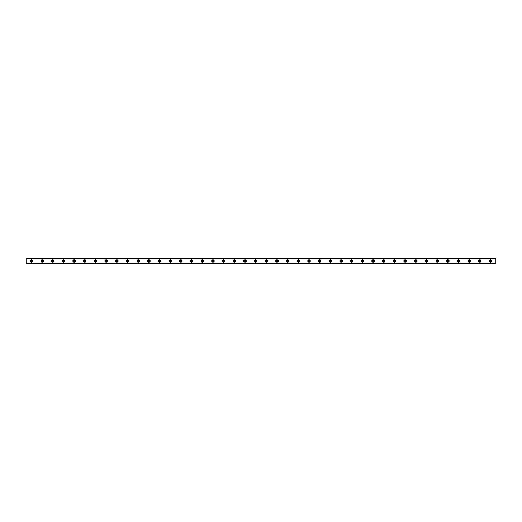 <?xml version="1.0" encoding="UTF-8"?>
<svg xmlns="http://www.w3.org/2000/svg" width="522" height="522" viewBox="0 0 522 522"><rect width="100%" height="100%" fill="white"/><g stroke="black" fill="none" stroke-linecap="round" stroke-linejoin="round"><path stroke-width="0.78" d="M31.437 261.75A0.75 0.75 0 0 1 30.694 261A0.75 0.75 0 0 1 31.437 260.25A0.75 0.75 0 0 1 32.188 261A0.75 0.75 0 0 1 31.437 261.75M490.563 261.75A0.75 0.75 0 0 1 489.812 261A0.75 0.75 0 0 1 490.563 260.25A0.75 0.75 0 0 1 491.306 261A0.75 0.75 0 0 1 490.563 261.75M479.881 261.75A0.75 0.75 0 0 1 479.137 261A0.75 0.75 0 0 1 479.881 260.25A0.75 0.75 0 0 1 480.632 261A0.75 0.75 0 0 1 479.881 261.75M469.206 261.75A0.75 0.75 0 0 1 468.462 261A0.75 0.75 0 0 1 469.206 260.25A0.75 0.75 0 0 1 469.957 261A0.75 0.75 0 0 1 469.206 261.75M458.531 261.75A0.75 0.75 0 0 1 457.781 261A0.75 0.75 0 0 1 458.531 260.25A0.75 0.75 0 0 1 459.275 261A0.75 0.75 0 0 1 458.531 261.75M447.85 261.75A0.75 0.75 0 0 1 447.106 261A0.75 0.75 0 0 1 447.85 260.25A0.75 0.75 0 0 1 448.6 261A0.75 0.75 0 0 1 447.85 261.75M437.175 261.75A0.75 0.75 0 0 1 436.425 261A0.75 0.75 0 0 1 437.175 260.25A0.75 0.75 0 0 1 437.925 261A0.75 0.75 0 0 1 437.175 261.75M426.5 261.75A0.75 0.75 0 0 1 425.75 261A0.75 0.75 0 0 1 426.5 260.25A0.75 0.75 0 0 1 427.244 261A0.75 0.75 0 0 1 426.5 261.75M415.819 261.75A0.75 0.75 0 0 1 415.075 261A0.75 0.75 0 0 1 415.819 260.25A0.75 0.75 0 0 1 416.569 261A0.75 0.75 0 0 1 415.819 261.75M405.144 261.75A0.75 0.75 0 0 1 404.393 261A0.75 0.75 0 0 1 405.144 260.25A0.75 0.75 0 0 1 405.888 261A0.75 0.75 0 0 1 405.144 261.75M394.469 261.75A0.75 0.75 0 0 1 393.718 261A0.75 0.75 0 0 1 394.469 260.25A0.75 0.75 0 0 1 395.213 261A0.75 0.75 0 0 1 394.469 261.75M383.787 261.75A0.75 0.75 0 0 1 383.044 261A0.75 0.75 0 0 1 383.787 260.25A0.75 0.75 0 0 1 384.538 261A0.75 0.75 0 0 1 383.787 261.75M373.113 261.75A0.75 0.75 0 0 1 372.362 261A0.75 0.75 0 0 1 373.113 260.25A0.75 0.75 0 0 1 373.856 261A0.75 0.75 0 0 1 373.113 261.75M362.431 261.75A0.75 0.75 0 0 1 361.687 261A0.75 0.75 0 0 1 362.431 260.25A0.75 0.75 0 0 1 363.181 261A0.75 0.75 0 0 1 362.431 261.75M351.756 261.75A0.75 0.75 0 0 1 351.012 261A0.75 0.75 0 0 1 351.756 260.25A0.75 0.75 0 0 1 352.507 261A0.75 0.75 0 0 1 351.756 261.75M341.081 261.75A0.75 0.75 0 0 1 340.331 261A0.75 0.75 0 0 1 341.081 260.25A0.75 0.75 0 0 1 341.825 261A0.75 0.75 0 0 1 341.081 261.75M330.4 261.75A0.75 0.75 0 0 1 329.656 261A0.75 0.75 0 0 1 330.4 260.25A0.75 0.75 0 0 1 331.15 261A0.75 0.75 0 0 1 330.4 261.75M319.725 261.75A0.75 0.75 0 0 1 318.975 261A0.75 0.75 0 0 1 319.725 260.25A0.75 0.75 0 0 1 320.475 261A0.75 0.75 0 0 1 319.725 261.75M309.05 261.75A0.75 0.75 0 0 1 308.3 261A0.75 0.75 0 0 1 309.05 260.25A0.75 0.75 0 0 1 309.794 261A0.75 0.75 0 0 1 309.05 261.75M298.369 261.75A0.75 0.75 0 0 1 297.625 261A0.75 0.75 0 0 1 298.369 260.25A0.75 0.75 0 0 1 299.119 261A0.75 0.75 0 0 1 298.369 261.75M287.694 261.75A0.75 0.75 0 0 1 286.943 261A0.75 0.75 0 0 1 287.694 260.25A0.75 0.75 0 0 1 288.438 261A0.75 0.75 0 0 1 287.694 261.75M277.019 261.75A0.75 0.75 0 0 1 276.268 261A0.75 0.75 0 0 1 277.019 260.25A0.75 0.75 0 0 1 277.763 261A0.75 0.75 0 0 1 277.019 261.75M266.337 261.75A0.75 0.75 0 0 1 265.594 261A0.75 0.75 0 0 1 266.337 260.25A0.75 0.75 0 0 1 267.088 261A0.75 0.75 0 0 1 266.337 261.75M255.663 261.75A0.75 0.75 0 0 1 254.912 261A0.75 0.75 0 0 1 255.663 260.25A0.75 0.75 0 0 1 256.406 261A0.75 0.75 0 0 1 255.663 261.75M244.981 261.75A0.75 0.75 0 0 1 244.237 261A0.75 0.75 0 0 1 244.981 260.25A0.75 0.75 0 0 1 245.732 261A0.75 0.75 0 0 1 244.981 261.75M234.306 261.75A0.75 0.75 0 0 1 233.562 261A0.75 0.75 0 0 1 234.306 260.25A0.75 0.75 0 0 1 235.057 261A0.75 0.75 0 0 1 234.306 261.75M223.631 261.75A0.75 0.75 0 0 1 222.881 261A0.75 0.75 0 0 1 223.631 260.25A0.75 0.75 0 0 1 224.375 261A0.75 0.75 0 0 1 223.631 261.75M212.95 261.75A0.75 0.75 0 0 1 212.206 261A0.75 0.75 0 0 1 212.95 260.25A0.75 0.75 0 0 1 213.7 261A0.75 0.75 0 0 1 212.95 261.75M202.275 261.75A0.75 0.75 0 0 1 201.525 261A0.75 0.75 0 0 1 202.275 260.25A0.75 0.75 0 0 1 203.025 261A0.75 0.75 0 0 1 202.275 261.75M191.6 261.75A0.75 0.75 0 0 1 190.85 261A0.75 0.75 0 0 1 191.6 260.25A0.75 0.75 0 0 1 192.344 261A0.75 0.75 0 0 1 191.6 261.75M180.919 261.75A0.75 0.75 0 0 1 180.175 261A0.75 0.75 0 0 1 180.919 260.25A0.75 0.75 0 0 1 181.669 261A0.75 0.75 0 0 1 180.919 261.75M170.244 261.75A0.75 0.75 0 0 1 169.493 261A0.75 0.75 0 0 1 170.244 260.25A0.75 0.75 0 0 1 170.988 261A0.75 0.75 0 0 1 170.244 261.75M159.569 261.75A0.75 0.75 0 0 1 158.819 261A0.75 0.75 0 0 1 159.569 260.25A0.75 0.75 0 0 1 160.313 261A0.75 0.75 0 0 1 159.569 261.75M148.887 261.75A0.75 0.75 0 0 1 148.144 261A0.75 0.75 0 0 1 148.887 260.25A0.75 0.75 0 0 1 149.638 261A0.75 0.75 0 0 1 148.887 261.75M138.213 261.75A0.75 0.75 0 0 1 137.462 261A0.75 0.75 0 0 1 138.213 260.25A0.75 0.75 0 0 1 138.956 261A0.75 0.75 0 0 1 138.213 261.75M127.531 261.75A0.75 0.75 0 0 1 126.787 261A0.75 0.75 0 0 1 127.531 260.25A0.75 0.75 0 0 1 128.281 261A0.75 0.75 0 0 1 127.531 261.75M116.856 261.75A0.75 0.75 0 0 1 116.112 261A0.75 0.75 0 0 1 116.856 260.25A0.75 0.75 0 0 1 117.607 261A0.75 0.75 0 0 1 116.856 261.75M106.181 261.75A0.75 0.75 0 0 1 105.431 261A0.75 0.75 0 0 1 106.181 260.25A0.75 0.75 0 0 1 106.925 261A0.75 0.75 0 0 1 106.181 261.75M95.5 261.75A0.75 0.75 0 0 1 94.756 261A0.75 0.75 0 0 1 95.5 260.25A0.75 0.75 0 0 1 96.25 261A0.75 0.75 0 0 1 95.5 261.75M84.825 261.75A0.75 0.75 0 0 1 84.075 261A0.75 0.75 0 0 1 84.825 260.25A0.75 0.75 0 0 1 85.575 261A0.75 0.75 0 0 1 84.825 261.75M74.15 261.75A0.75 0.75 0 0 1 73.4 261A0.75 0.75 0 0 1 74.15 260.25A0.75 0.75 0 0 1 74.894 261A0.75 0.75 0 0 1 74.15 261.75M63.469 261.75A0.75 0.75 0 0 1 62.725 261A0.75 0.75 0 0 1 63.469 260.25A0.75 0.75 0 0 1 64.219 261A0.75 0.75 0 0 1 63.469 261.75M52.794 261.75A0.75 0.75 0 0 1 52.043 261A0.75 0.75 0 0 1 52.794 260.25A0.75 0.75 0 0 1 53.538 261A0.75 0.75 0 0 1 52.794 261.75M42.119 261.75A0.75 0.75 0 0 1 41.368 261A0.75 0.75 0 0 1 42.119 260.25A0.75 0.75 0 0 1 42.863 261A0.75 0.75 0 0 1 42.119 261.75M31.437 259.721A1.279 1.279 0 0 0 30.159 261A1.279 1.279 0 0 0 31.437 262.279A1.279 1.279 0 0 0 32.723 261A1.279 1.279 0 0 0 31.437 259.721M490.563 259.721A1.279 1.279 0 0 0 489.277 261A1.279 1.279 0 0 0 490.563 262.279A1.279 1.279 0 0 0 491.841 261A1.279 1.279 0 0 0 490.563 259.721M479.881 259.721A1.279 1.279 0 0 0 478.602 261A1.279 1.279 0 0 0 479.881 262.279A1.279 1.279 0 0 0 481.167 261A1.279 1.279 0 0 0 479.881 259.721M469.206 259.721A1.279 1.279 0 0 0 467.927 261A1.279 1.279 0 0 0 469.206 262.279A1.279 1.279 0 0 0 470.485 261A1.279 1.279 0 0 0 469.206 259.721M458.531 259.721A1.279 1.279 0 0 0 457.246 261A1.279 1.279 0 0 0 458.531 262.279A1.279 1.279 0 0 0 459.81 261A1.279 1.279 0 0 0 458.531 259.721M447.85 259.721A1.279 1.279 0 0 0 446.571 261A1.279 1.279 0 0 0 447.85 262.279A1.279 1.279 0 0 0 449.135 261A1.279 1.279 0 0 0 447.85 259.721M437.175 259.721A1.279 1.279 0 0 0 435.896 261A1.279 1.279 0 0 0 437.175 262.279A1.279 1.279 0 0 0 438.454 261A1.279 1.279 0 0 0 437.175 259.721M426.5 259.721A1.279 1.279 0 0 0 425.215 261A1.279 1.279 0 0 0 426.5 262.279A1.279 1.279 0 0 0 427.779 261A1.279 1.279 0 0 0 426.5 259.721M415.819 259.721A1.279 1.279 0 0 0 414.54 261A1.279 1.279 0 0 0 415.819 262.279A1.279 1.279 0 0 0 417.104 261A1.279 1.279 0 0 0 415.819 259.721M405.144 259.721A1.279 1.279 0 0 0 403.865 261A1.279 1.279 0 0 0 405.144 262.279A1.279 1.279 0 0 0 406.423 261A1.279 1.279 0 0 0 405.144 259.721M394.469 259.721A1.279 1.279 0 0 0 393.183 261A1.279 1.279 0 0 0 394.469 262.279A1.279 1.279 0 0 0 395.748 261A1.279 1.279 0 0 0 394.469 259.721M383.787 259.721A1.279 1.279 0 0 0 382.509 261A1.279 1.279 0 0 0 383.787 262.279A1.279 1.279 0 0 0 385.073 261A1.279 1.279 0 0 0 383.787 259.721M373.113 259.721A1.279 1.279 0 0 0 371.827 261A1.279 1.279 0 0 0 373.113 262.279A1.279 1.279 0 0 0 374.391 261A1.279 1.279 0 0 0 373.113 259.721M362.431 259.721A1.279 1.279 0 0 0 361.152 261A1.279 1.279 0 0 0 362.431 262.279A1.279 1.279 0 0 0 363.717 261A1.279 1.279 0 0 0 362.431 259.721M351.756 259.721A1.279 1.279 0 0 0 350.477 261A1.279 1.279 0 0 0 351.756 262.279A1.279 1.279 0 0 0 353.035 261A1.279 1.279 0 0 0 351.756 259.721M341.081 259.721A1.279 1.279 0 0 0 339.796 261A1.279 1.279 0 0 0 341.081 262.279A1.279 1.279 0 0 0 342.36 261A1.279 1.279 0 0 0 341.081 259.721M330.4 259.721A1.279 1.279 0 0 0 329.121 261A1.279 1.279 0 0 0 330.4 262.279A1.279 1.279 0 0 0 331.685 261A1.279 1.279 0 0 0 330.4 259.721M319.725 259.721A1.279 1.279 0 0 0 318.446 261A1.279 1.279 0 0 0 319.725 262.279A1.279 1.279 0 0 0 321.004 261A1.279 1.279 0 0 0 319.725 259.721M309.05 259.721A1.279 1.279 0 0 0 307.765 261A1.279 1.279 0 0 0 309.05 262.279A1.279 1.279 0 0 0 310.329 261A1.279 1.279 0 0 0 309.05 259.721M298.369 259.721A1.279 1.279 0 0 0 297.09 261A1.279 1.279 0 0 0 298.369 262.279A1.279 1.279 0 0 0 299.654 261A1.279 1.279 0 0 0 298.369 259.721M287.694 259.721A1.279 1.279 0 0 0 286.415 261A1.279 1.279 0 0 0 287.694 262.279A1.279 1.279 0 0 0 288.973 261A1.279 1.279 0 0 0 287.694 259.721M277.019 259.721A1.279 1.279 0 0 0 275.733 261A1.279 1.279 0 0 0 277.019 262.279A1.279 1.279 0 0 0 278.298 261A1.279 1.279 0 0 0 277.019 259.721M266.337 259.721A1.279 1.279 0 0 0 265.059 261A1.279 1.279 0 0 0 266.337 262.279A1.279 1.279 0 0 0 267.623 261A1.279 1.279 0 0 0 266.337 259.721M255.663 259.721A1.279 1.279 0 0 0 254.377 261A1.279 1.279 0 0 0 255.663 262.279A1.279 1.279 0 0 0 256.941 261A1.279 1.279 0 0 0 255.663 259.721M244.981 259.721A1.279 1.279 0 0 0 243.702 261A1.279 1.279 0 0 0 244.981 262.279A1.279 1.279 0 0 0 246.267 261A1.279 1.279 0 0 0 244.981 259.721M234.306 259.721A1.279 1.279 0 0 0 233.027 261A1.279 1.279 0 0 0 234.306 262.279A1.279 1.279 0 0 0 235.585 261A1.279 1.279 0 0 0 234.306 259.721M223.631 259.721A1.279 1.279 0 0 0 222.346 261A1.279 1.279 0 0 0 223.631 262.279A1.279 1.279 0 0 0 224.91 261A1.279 1.279 0 0 0 223.631 259.721M212.95 259.721A1.279 1.279 0 0 0 211.671 261A1.279 1.279 0 0 0 212.95 262.279A1.279 1.279 0 0 0 214.235 261A1.279 1.279 0 0 0 212.95 259.721M202.275 259.721A1.279 1.279 0 0 0 200.996 261A1.279 1.279 0 0 0 202.275 262.279A1.279 1.279 0 0 0 203.554 261A1.279 1.279 0 0 0 202.275 259.721M191.6 259.721A1.279 1.279 0 0 0 190.315 261A1.279 1.279 0 0 0 191.6 262.279A1.279 1.279 0 0 0 192.879 261A1.279 1.279 0 0 0 191.6 259.721M180.919 259.721A1.279 1.279 0 0 0 179.64 261A1.279 1.279 0 0 0 180.919 262.279A1.279 1.279 0 0 0 182.204 261A1.279 1.279 0 0 0 180.919 259.721M170.244 259.721A1.279 1.279 0 0 0 168.965 261A1.279 1.279 0 0 0 170.244 262.279A1.279 1.279 0 0 0 171.523 261A1.279 1.279 0 0 0 170.244 259.721M159.569 259.721A1.279 1.279 0 0 0 158.283 261A1.279 1.279 0 0 0 159.569 262.279A1.279 1.279 0 0 0 160.848 261A1.279 1.279 0 0 0 159.569 259.721M148.887 259.721A1.279 1.279 0 0 0 147.609 261A1.279 1.279 0 0 0 148.887 262.279A1.279 1.279 0 0 0 150.173 261A1.279 1.279 0 0 0 148.887 259.721M138.213 259.721A1.279 1.279 0 0 0 136.927 261A1.279 1.279 0 0 0 138.213 262.279A1.279 1.279 0 0 0 139.491 261A1.279 1.279 0 0 0 138.213 259.721M127.531 259.721A1.279 1.279 0 0 0 126.252 261A1.279 1.279 0 0 0 127.531 262.279A1.279 1.279 0 0 0 128.817 261A1.279 1.279 0 0 0 127.531 259.721M116.856 259.721A1.279 1.279 0 0 0 115.577 261A1.279 1.279 0 0 0 116.856 262.279A1.279 1.279 0 0 0 118.135 261A1.279 1.279 0 0 0 116.856 259.721M106.181 259.721A1.279 1.279 0 0 0 104.896 261A1.279 1.279 0 0 0 106.181 262.279A1.279 1.279 0 0 0 107.46 261A1.279 1.279 0 0 0 106.181 259.721M95.5 259.721A1.279 1.279 0 0 0 94.221 261A1.279 1.279 0 0 0 95.5 262.279A1.279 1.279 0 0 0 96.785 261A1.279 1.279 0 0 0 95.5 259.721M84.825 259.721A1.279 1.279 0 0 0 83.546 261A1.279 1.279 0 0 0 84.825 262.279A1.279 1.279 0 0 0 86.104 261A1.279 1.279 0 0 0 84.825 259.721M74.15 259.721A1.279 1.279 0 0 0 72.865 261A1.279 1.279 0 0 0 74.15 262.279A1.279 1.279 0 0 0 75.429 261A1.279 1.279 0 0 0 74.15 259.721M63.469 259.721A1.279 1.279 0 0 0 62.19 261A1.279 1.279 0 0 0 63.469 262.279A1.279 1.279 0 0 0 64.754 261A1.279 1.279 0 0 0 63.469 259.721M52.794 259.721A1.279 1.279 0 0 0 51.515 261A1.279 1.279 0 0 0 52.794 262.279A1.279 1.279 0 0 0 54.073 261A1.279 1.279 0 0 0 52.794 259.721M42.119 259.721A1.279 1.279 0 0 0 40.833 261A1.279 1.279 0 0 0 42.119 262.279A1.279 1.279 0 0 0 43.398 261A1.279 1.279 0 0 0 42.119 259.721M26.1 263.564L26.1 258.436L495.9 258.436L495.9 263.564L26.1 263.564M495.9 263.434L26.1 263.434M26.1 258.566L495.9 258.566"/></g></svg>

